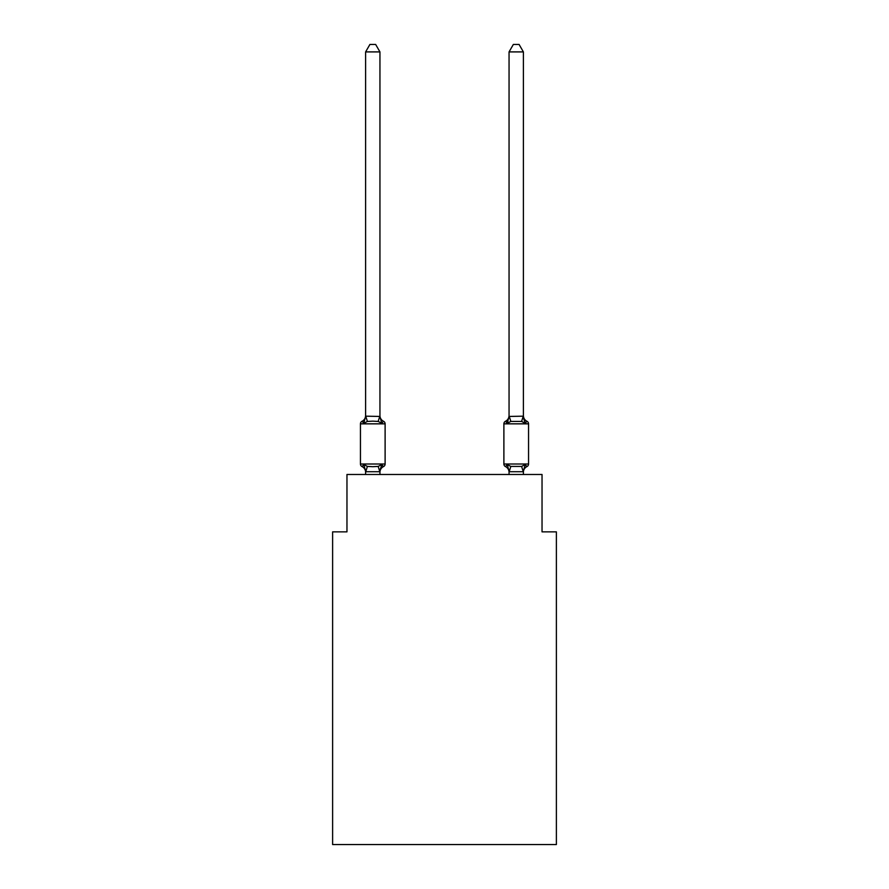 <?xml version="1.0" encoding="UTF-8"?>
<svg xmlns="http://www.w3.org/2000/svg" width="889" height="889" viewBox="0 0 889 889"><rect width="100%" height="100%" fill="white"/><g stroke="black" fill="none" stroke-linecap="round" stroke-linejoin="round"><path stroke-width="1.33" d="M556.381 844.55L556.381 531.855L542.034 531.855L542.034 474.482L346.966 474.482L346.966 531.855L332.619 531.855L332.619 844.55L556.381 844.55M383.503 466.592L381.748 464.569L383.503 466.592L381.748 464.569L383.503 466.592L381.748 464.569L379.836 471.715L365.723 471.715L363.812 464.569L362.056 466.592A2.867 2.867 0 0 1 360.445 464.002A2.867 2.867 0 0 0 362.056 466.592L363.812 464.569L362.056 466.592A2.867 2.867 0 0 1 360.445 464.002A2.867 2.867 0 0 0 362.056 466.592L363.812 464.569L362.056 466.592A2.867 2.867 0 0 1 360.445 464.002A2.867 2.867 0 0 0 362.056 466.592L363.812 464.569L362.056 466.592A2.867 2.867 0 0 1 360.445 464.002A2.867 2.867 0 0 0 362.056 466.592L363.812 464.569L362.056 466.592A2.867 2.867 0 0 1 360.445 464.002A2.867 2.867 0 0 0 362.056 466.592L363.812 464.569L362.056 466.592A2.867 2.867 0 0 1 360.445 464.002A2.867 2.867 0 0 0 362.056 466.592L363.812 464.569L362.056 466.592A2.867 2.867 0 0 1 360.445 464.002A2.867 2.867 0 0 0 362.056 466.592L363.812 464.569L367.401 466.414L372.78 466.703L378.158 466.414L381.748 464.569L383.503 466.592A2.867 2.867 0 0 0 385.115 464.002A2.867 2.867 0 0 1 383.503 466.592L382.681 466.192L383.503 466.592A2.867 2.867 0 0 0 385.115 464.002A2.867 2.867 0 0 1 383.503 466.592A2.867 2.867 0 0 0 385.115 464.002A2.867 2.867 0 0 1 383.503 466.592L382.681 466.192L383.503 466.592A2.867 2.867 0 0 0 385.115 464.002A2.867 2.867 0 0 1 383.503 466.592A2.867 2.867 0 0 0 385.115 464.002A2.867 2.867 0 0 1 383.503 466.592L382.681 466.192L383.503 466.592A2.867 2.867 0 0 0 385.115 464.002A2.867 2.867 0 0 1 383.503 466.592A2.867 2.867 0 0 0 385.115 464.002A2.867 2.867 0 0 1 383.503 466.592L381.748 464.569L383.503 466.592A6.312 6.312 0 0 0 379.947 472.259M379.947 51.906L365.612 51.906L369.913 44.45L375.647 44.45L379.947 51.906L379.947 416.441L381.748 423.286L383.503 421.264A2.867 2.867 0 0 1 385.115 423.842A2.867 2.867 0 0 0 383.503 421.264L381.748 423.286L383.503 421.264A2.867 2.867 0 0 1 385.115 423.842A2.867 2.867 0 0 0 383.503 421.264L381.748 423.286L383.503 421.264A2.867 2.867 0 0 1 385.115 423.842A2.867 2.867 0 0 0 383.503 421.264L381.748 423.286L378.158 421.442L372.78 421.153L367.401 421.442L363.812 423.286L362.056 421.264A2.867 2.867 0 0 0 360.445 423.842A2.867 2.867 0 0 1 362.056 421.264L363.812 423.286L362.056 421.264A2.867 2.867 0 0 0 360.445 423.842A2.867 2.867 0 0 1 362.056 421.264L362.879 421.664L362.056 421.264A2.867 2.867 0 0 0 360.445 423.842A2.867 2.867 0 0 1 362.056 421.264A2.867 2.867 0 0 0 360.445 423.842A2.867 2.867 0 0 1 362.056 421.264L363.812 423.286L362.056 421.264A2.867 2.867 0 0 0 360.445 423.842A2.867 2.867 0 0 1 362.056 421.264L362.879 421.664L362.056 421.264A2.867 2.867 0 0 0 360.445 423.842A2.867 2.867 0 0 1 362.056 421.264A2.867 2.867 0 0 0 360.445 423.842A2.867 2.867 0 0 1 362.056 421.264L363.812 423.286L362.056 421.264A6.312 6.312 0 0 0 365.612 415.585M362.056 421.264L363.812 423.286L362.056 421.264L363.812 423.286L365.612 416.174L379.947 416.441L379.947 415.585A6.312 6.312 0 0 0 383.503 421.264A2.867 2.867 0 0 1 385.115 423.842A2.867 2.867 0 0 0 383.503 421.264A2.867 2.867 0 0 1 385.115 423.842A2.867 2.867 0 0 0 383.503 421.264A2.867 2.867 0 0 1 385.115 423.842A2.867 2.867 0 0 0 383.503 421.264A2.867 2.867 0 0 1 385.115 423.842L385.115 464.002L360.445 464.002L360.445 423.842L385.115 423.842A2.867 2.867 0 0 0 383.503 421.264L381.748 423.286L383.503 421.264M379.947 471.414L380.625 468.036M523.388 472.259A6.312 6.312 0 0 1 526.944 466.592L525.188 464.569L526.944 466.592A2.867 2.867 0 0 0 528.555 464.002L528.555 423.842L503.885 423.842A2.867 2.867 0 0 1 505.497 421.264A2.867 2.867 0 0 0 503.885 423.842A2.867 2.867 0 0 1 505.497 421.264L506.319 421.664L505.497 421.264A2.867 2.867 0 0 0 503.885 423.842A2.867 2.867 0 0 1 505.497 421.264A2.867 2.867 0 0 0 503.885 423.842A2.867 2.867 0 0 1 505.497 421.264L506.319 421.664L505.497 421.264A2.867 2.867 0 0 0 503.885 423.842A2.867 2.867 0 0 1 505.497 421.264A2.867 2.867 0 0 0 503.885 423.842A2.867 2.867 0 0 1 505.497 421.264L506.319 421.664L505.497 421.264A2.867 2.867 0 0 0 503.885 423.842L503.885 464.002A2.867 2.867 0 0 0 505.497 466.592A2.867 2.867 0 0 1 503.885 464.002A2.867 2.867 0 0 0 505.497 466.592L507.252 464.569L505.497 466.592A6.312 6.312 0 0 1 509.053 472.259A6.312 6.312 0 0 0 505.497 466.592A2.867 2.867 0 0 1 503.885 464.002A2.867 2.867 0 0 0 505.497 466.592L507.252 464.569L505.497 466.592A2.867 2.867 0 0 1 503.885 464.002A2.867 2.867 0 0 0 505.497 466.592L507.252 464.569L505.497 466.592A6.312 6.312 0 0 1 509.053 472.259A6.312 6.312 0 0 0 505.497 466.592A2.867 2.867 0 0 1 503.885 464.002A2.867 2.867 0 0 0 505.497 466.592L507.252 464.569L505.497 466.592A2.867 2.867 0 0 1 503.885 464.002A2.867 2.867 0 0 0 505.497 466.592L507.252 464.569L505.497 466.592A6.312 6.312 0 0 1 509.053 472.259A6.312 6.312 0 0 0 505.497 466.592A2.867 2.867 0 0 1 503.885 464.002A2.867 2.867 0 0 0 505.497 466.592L507.252 464.569L505.497 466.592A2.867 2.867 0 0 1 503.885 464.002L528.555 464.002M523.388 415.585A6.312 6.312 0 0 0 526.944 421.264L525.188 423.286L526.944 421.264L525.188 423.286L523.688 418.597L525.188 423.286L526.944 421.264L525.188 423.286L526.944 421.264L525.188 423.286L523.688 418.597L525.188 423.286L526.944 421.264L525.188 423.286L526.944 421.264L525.188 423.286L523.688 418.597L525.188 423.286L526.944 421.264A2.867 2.867 0 0 1 528.555 423.842M523.388 416.174L523.388 51.906L509.053 51.906L509.053 416.441L523.388 416.174L525.188 423.286L521.599 421.442L510.842 421.442L507.252 423.286L505.497 421.264A2.867 2.867 0 0 0 503.885 423.842A2.867 2.867 0 0 1 505.497 421.264L507.252 423.286L505.497 421.264L507.252 423.286L505.497 421.264L507.252 423.286L505.497 421.264L507.252 423.286L507.919 421.019M509.053 474.482L509.053 472.259A6.312 6.312 0 0 0 505.497 466.592L507.252 464.569L510.842 466.414L521.599 466.414L525.188 464.569L523.277 471.715L509.164 471.715L507.252 464.569L505.497 466.592M365.612 416.174L365.612 51.906M365.612 474.482L365.612 472.259A6.312 6.312 0 0 0 362.056 466.592M523.388 471.67L523.388 474.482M379.947 474.482L379.947 471.67M507.252 423.286L509.053 416.174M525.188 423.286L523.688 418.597M509.053 415.585A6.312 6.312 0 0 1 505.497 421.264M509.053 51.906L513.353 44.45L519.087 44.45L523.388 51.906M367.401 466.414L365.723 471.715M378.158 466.414L379.836 471.715M365.723 416.141L367.401 421.442M379.836 416.141L378.158 421.442M523.277 471.715L521.599 466.414M509.164 471.715L510.842 466.414M521.599 421.442L523.277 416.141M510.842 421.442L509.164 416.141"/></g></svg>
